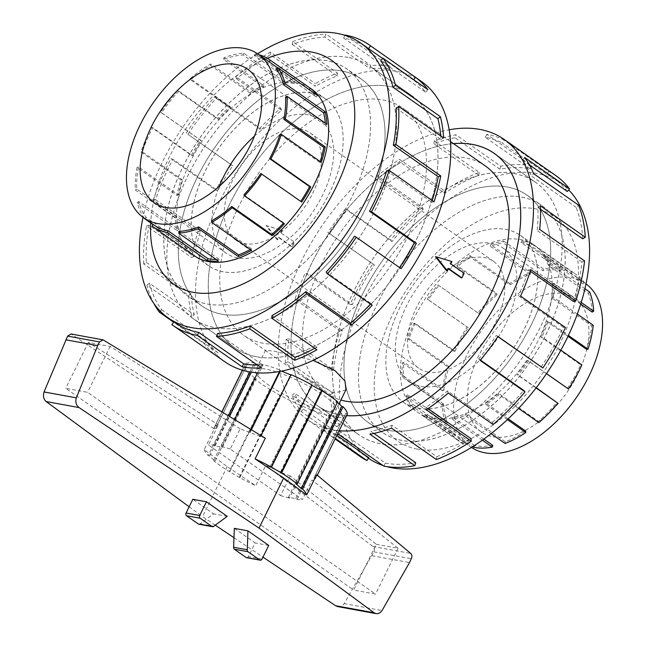 <?xml version="1.0" encoding="UTF-8"?>
<svg xmlns="http://www.w3.org/2000/svg" width="646" height="646" viewBox="0 0 646 646"><rect width="100%" height="100%" fill="white"/><g stroke="black" fill="none" stroke-linecap="round" stroke-linejoin="round"><path stroke-width="0.48" stroke-dasharray="3.23 2.42" d="M348.178 57.437A154.031 89.584 -55 0 0 197.458 157.987A154.031 89.584 -55 0 0 193.299 318.712A154.031 89.584 -55 0 0 215.191 327.7A154.031 89.584 -55 0 0 365.919 227.142A154.031 89.584 -55 0 0 370.069 66.417A154.031 89.584 -55 0 0 348.178 57.437M256.656 356.754A154.031 89.584 125 0 1 234.764 347.766A154.031 89.584 125 0 1 238.915 187.041A154.031 89.584 125 0 1 389.643 86.483A154.031 89.584 125 0 1 411.534 95.471A154.031 89.584 125 0 1 407.376 256.196A154.031 89.584 125 0 1 256.656 356.754M513.82 173.491A154.031 89.584 125 0 1 535.712 182.479A154.031 89.584 125 0 1 531.561 343.204A154.031 89.584 125 0 1 380.833 443.754A154.031 89.584 125 0 1 358.942 434.766A154.031 89.584 125 0 1 363.1 274.049A154.031 89.584 125 0 1 513.82 173.491M453.484 143.63A154.031 89.584 -55 0 0 314.61 257.641A154.031 89.584 -55 0 0 317.485 405.72A154.031 89.584 -55 0 0 339.368 414.708A154.031 89.584 -55 0 0 346.595 415.612M345.957 389.756L334.491 393.156L302.934 376.763L266.943 351.545L265.571 350.205L274.8 351.335L313.052 360.355M325.729 410.961A44.792 9.391 26.2 0 1 279.363 391.864A44.792 9.391 26.2 0 1 255.695 370.279A44.792 9.391 26.2 0 1 266.039 369.149A44.792 9.391 26.2 0 1 312.406 388.246A44.792 9.391 26.2 0 1 336.073 409.83A44.792 9.391 26.2 0 1 325.729 410.961M281.341 232.835A138.664 80.645 125 0 1 282.528 230.525L266.83 225.785L277.966 239.787A138.664 80.645 125 0 1 279.064 237.462L292.42 246.82A138.664 80.645 125 0 1 294.697 242.193L280.485 232.673L294.697 242.193M485.429 166.014A138.664 80.645 -55 0 0 465.726 157.923A138.664 80.645 -55 0 0 330.033 248.444A138.664 80.645 -55 0 0 326.295 393.131A138.664 80.645 -55 0 0 340.894 400.035M263.285 343.268A138.664 80.645 125 0 1 243.582 335.177A138.664 80.645 125 0 1 247.321 190.489A138.664 80.645 125 0 1 383.005 99.968A138.664 80.645 125 0 1 402.716 108.052A138.664 80.645 125 0 1 398.978 252.748A138.664 80.645 125 0 1 263.285 343.268M427.999 372.023A65.214 37.928 125 0 1 418.729 368.212A65.214 37.928 125 0 1 420.489 300.164A65.214 37.928 125 0 1 484.306 257.592A65.214 37.928 125 0 1 493.576 261.396A65.214 37.928 125 0 1 491.816 329.444A65.214 37.928 125 0 1 427.999 372.023M301.012 129.168A65.214 37.928 -55 0 0 237.195 171.747A65.214 37.928 -55 0 0 235.443 239.795A65.214 37.928 -55 0 0 244.705 243.599A65.214 37.928 -55 0 0 308.522 201.019A65.214 37.928 -55 0 0 310.282 132.971A65.214 37.928 -55 0 0 301.012 129.168M221.844 314.182A138.624 80.621 125 0 1 202.141 306.099A138.624 80.621 125 0 1 205.88 161.452A138.624 80.621 125 0 1 341.524 70.955A138.624 80.621 125 0 1 361.227 79.038A138.624 80.621 125 0 1 357.488 223.686A138.624 80.621 125 0 1 221.844 314.182M327.046 60.805A138.624 80.621 -55 0 0 191.394 151.301A138.624 80.621 -55 0 0 187.655 295.949A138.624 80.621 -55 0 0 207.358 304.032A138.624 80.621 -55 0 0 343.01 213.535A138.624 80.621 -55 0 0 346.74 68.888A138.624 80.621 -55 0 0 327.046 60.805M254.467 136.072A81.517 47.408 125 0 1 308.053 114.867A81.517 47.408 125 0 1 319.641 119.623A81.517 47.408 125 0 1 317.436 204.685A81.517 47.408 125 0 1 237.671 257.899A81.517 47.408 125 0 1 226.084 253.143A81.517 47.408 125 0 1 219.293 186.282M255.154 53.804L254.29 55.556L294.205 83.52A99.855 58.075 -55 0 0 283.005 82.922L283.642 81.154A101.858 59.238 125 0 1 295.06 81.767L255.154 53.804A101.858 59.238 125 0 1 258.925 54.684M153.877 224.953A99.855 58.075 125 0 1 153.239 224.493L193.146 252.457A99.855 58.075 -55 0 1 185.903 245.238L145.996 217.274A99.855 58.075 125 0 1 138.68 201.495L178.587 229.459A99.855 58.075 -55 0 1 176.738 217.056L136.823 189.092A99.855 58.075 125 0 1 138.478 166.943L178.393 194.906A99.855 58.075 -55 0 1 182.301 179.782L142.386 151.818A99.855 58.075 125 0 1 152.682 127.69L192.589 155.654A99.855 58.075 -55 0 1 201.479 140.788L161.573 112.824A99.855 58.075 125 0 1 178.466 91.498L218.38 119.462A99.855 58.075 -55 0 1 230.493 107.809L190.586 79.846A99.855 58.075 125 0 1 210.733 65.537L250.648 93.5A99.855 58.075 -55 0 1 263.584 87.371L223.678 59.408A99.855 58.075 125 0 1 243.09 54.958L283.005 82.922M311.17 93.056A101.858 59.238 -55 0 0 211.5 159.554A101.858 59.238 -55 0 0 208.755 265.837A101.858 59.238 -55 0 0 223.233 271.78A101.858 59.238 -55 0 0 322.903 205.283A101.858 59.238 -55 0 0 325.649 98.999A101.858 59.238 -55 0 0 311.17 93.056M152.076 226.116L191.991 254.08A101.858 59.238 125 0 1 184.603 246.715L153.118 224.663M144.316 218.251A101.858 59.238 125 0 1 137.227 202.658L177.141 230.622A101.858 59.238 125 0 1 175.252 217.977L135.337 190.013A101.858 59.238 125 0 1 137.025 167.419L176.939 195.383A101.858 59.238 125 0 1 180.92 179.951L141.014 151.988A101.858 59.238 125 0 1 151.511 127.375L191.426 155.339A101.858 59.238 125 0 1 200.494 140.182L160.579 112.218A101.858 59.238 125 0 1 177.811 90.464L217.726 118.428A101.858 59.238 125 0 1 230.081 106.542L190.174 78.578A101.858 59.238 125 0 1 210.725 63.986L250.64 91.95A101.858 59.238 125 0 1 263.834 85.692L223.92 57.728A101.858 59.238 125 0 1 243.728 53.19L283.642 81.154M387.487 430.236A138.624 80.621 -55 0 0 523.131 339.739A138.624 80.621 -55 0 0 526.87 195.092A138.624 80.621 -55 0 0 507.167 187.009A138.624 80.621 -55 0 0 371.523 277.505A138.624 80.621 -55 0 0 367.784 422.153A138.624 80.621 -55 0 0 387.487 430.236M521.653 197.159A138.624 80.621 125 0 1 541.356 205.242A138.624 80.621 125 0 1 537.617 349.89A138.624 80.621 125 0 1 401.965 440.386A138.624 80.621 125 0 1 382.27 432.303A138.624 80.621 125 0 1 386.009 287.656A138.624 80.621 125 0 1 521.653 197.159M492.922 436.744A81.517 47.408 -55 0 0 572.687 383.522A81.517 47.408 -55 0 0 574.892 298.46A81.517 47.408 -55 0 0 563.304 293.704A81.517 47.408 -55 0 0 483.531 346.926A81.517 47.408 -55 0 0 481.335 431.988A81.517 47.408 -55 0 0 492.922 436.744M420.958 386.324A81.517 47.408 -55 0 0 500.731 333.102A81.517 47.408 -55 0 0 502.927 248.048A81.517 47.408 -55 0 0 491.34 243.292A81.517 47.408 -55 0 0 411.575 296.506A81.517 47.408 -55 0 0 409.378 381.568A81.517 47.408 -55 0 0 420.958 386.324M471.418 447.42A99.855 58.075 125 0 1 470.813 447.008A99.855 58.075 125 0 1 473.502 342.808A99.855 58.075 125 0 1 571.217 277.618A99.855 58.075 125 0 1 585.413 283.441A99.855 58.075 125 0 1 586.011 283.869M561.802 268.663L560.938 270.416L521.031 242.452A99.855 58.075 125 0 1 530.915 245.714L531.981 244.026A101.858 59.238 -55 0 0 521.887 240.7L561.802 268.663A101.858 59.238 -55 0 0 543.383 268.93L542.882 270.674L502.968 242.71L503.468 240.966A101.858 59.238 -55 0 0 490.661 244.624L530.576 272.588A101.858 59.238 -55 0 0 509.815 283.513L509.977 284.975L470.062 257.011L469.9 255.55A101.858 59.238 -55 0 0 456.908 265.466L496.822 293.429A101.858 59.238 -55 0 0 477.838 312.85L437.923 284.886A101.858 59.238 -55 0 0 427.321 299.106L467.228 327.07A101.858 59.238 -55 0 0 453.775 351.141L455.034 351.279L415.12 323.315L413.868 323.178A101.858 59.238 -55 0 0 407.747 338.875L447.662 366.839A101.858 59.238 -55 0 0 442.405 390.79L443.883 390.152L403.976 362.188L402.49 362.826A101.858 59.238 -55 0 0 402.078 376.901L441.993 404.864A101.858 59.238 -55 0 0 445.974 423.954L447.379 422.662L407.473 394.698L406.059 395.99A101.858 59.238 -55 0 0 411.429 405.648L451.344 433.611A101.858 59.238 -55 0 0 459.387 441.444A101.858 59.238 -55 0 0 463.771 444.052L464.829 442.365L424.923 414.401L423.865 416.089A101.858 59.238 -55 0 0 433.95 419.415L472.743 446.596M592.188 312.099A99.855 58.075 -55 0 0 588.28 293.381L548.373 265.417A99.855 58.075 125 0 0 543.108 255.953L583.015 283.917A99.855 58.075 -55 0 0 575.134 276.238A99.855 58.075 -55 0 0 570.83 273.678L530.915 245.714M580.73 304.072L552.273 284.135A99.855 58.075 125 0 1 551.87 297.927L553.347 297.289A101.858 59.238 -55 0 0 553.759 283.214L581.23 302.457M586.625 349.373A99.855 58.075 -55 0 0 591.776 325.891L551.87 297.927M567.987 336.316L546.718 321.409A99.855 58.075 125 0 1 540.718 336.8L541.978 336.937A101.858 59.238 -55 0 0 548.091 321.24L568.391 335.46M567.438 388.367A99.855 58.075 -55 0 0 580.633 364.764L540.718 336.8M546.468 373.671L527.532 360.403A99.855 58.075 125 0 1 517.131 374.341L517.914 375.229A101.858 59.238 -55 0 0 528.525 361.009L546.508 373.606M536.237 387.729L517.131 374.341M508.2 418.818L485.776 403.104A99.855 58.075 125 0 0 498.518 393.382L538.433 421.345A99.855 58.075 -55 0 0 557.046 402.305M483.838 439.102L452.87 417.405A99.855 58.075 125 0 0 465.427 413.82L505.342 441.783A99.855 58.075 -55 0 0 525.691 431.068M473.857 447.379L474.721 445.627A99.855 58.075 -55 0 0 492.777 445.369M505.786 229.411A101.858 59.238 125 0 1 520.256 235.354A101.858 59.238 125 0 1 517.511 341.637A101.858 59.238 125 0 1 417.841 408.135A101.858 59.238 125 0 1 403.362 402.192A101.858 59.238 125 0 1 406.108 295.908A101.858 59.238 125 0 1 505.786 229.411M482.36 440.168L452.37 419.149A101.858 59.238 -55 0 0 465.177 415.491L491.081 433.644M507.376 419.593L485.937 404.566A101.858 59.238 -55 0 0 498.93 394.649L518.568 408.409M536.067 387.947L517.914 375.229M560.881 350.18L541.978 336.937M577.33 314.093L553.347 297.289M584.929 288.754L549.778 264.125A101.858 59.238 -55 0 0 544.408 254.467L584.323 282.431A101.858 59.238 -55 0 0 576.28 274.598A101.858 59.238 -55 0 0 571.888 271.99L531.981 244.026M327.038 60.748A138.664 80.645 -55 0 0 191.345 151.269A138.664 80.645 -55 0 0 187.606 295.965A138.664 80.645 -55 0 0 207.318 304.048A138.664 80.645 -55 0 0 343.002 213.527A138.664 80.645 -55 0 0 346.74 68.839A138.664 80.645 -55 0 0 327.038 60.748M341.548 70.915A138.664 80.645 -55 0 0 205.856 161.435A138.664 80.645 -55 0 0 202.117 306.131A138.664 80.645 -55 0 0 221.828 314.214A138.664 80.645 -55 0 0 357.513 223.694A138.664 80.645 -55 0 0 361.251 79.006A138.664 80.645 -55 0 0 341.548 70.915M309.733 87.848A101.898 59.262 -55 0 0 296.651 82.833A101.898 59.262 -55 0 0 197.676 148.128A101.898 59.262 -55 0 0 192.839 254.685M311.162 93A101.898 59.262 -55 0 0 211.452 159.522A101.898 59.262 -55 0 0 208.706 265.853A101.898 59.262 -55 0 0 223.185 271.796A101.898 59.262 -55 0 0 322.895 205.275A101.898 59.262 -55 0 0 325.641 98.943A101.898 59.262 -55 0 0 311.162 93M421.378 81.42A171.19 99.565 -55 0 0 397.048 71.431A171.19 99.565 -55 0 0 229.532 183.189A171.19 99.565 -55 0 0 224.921 361.817M160.353 311.251L161.694 309.725A167.766 97.57 125 0 1 149.404 283.214L194.293 314.667L191.805 316.661A171.19 99.565 125 0 1 188.632 295.408L143.743 263.956L146.295 262.381A167.766 97.57 125 0 1 149.073 225.171L193.962 256.624L191.466 257.439A171.19 99.565 125 0 1 198.169 231.502L153.28 200.05L155.638 199.751A167.766 97.57 125 0 1 172.926 159.223L217.815 190.675L215.812 190.142A171.19 99.565 125 0 1 231.05 164.665L187.865 134.255A167.766 97.57 125 0 1 216.257 98.418L261.145 129.87L260.023 128.102A171.19 99.565 125 0 1 280.784 108.124L235.895 76.672L236.606 78.844A167.766 97.57 125 0 1 270.464 54.813L315.353 86.265L315.337 83.6A171.19 99.565 125 0 1 337.511 73.087L292.63 41.635L292.202 44.509A167.766 97.57 125 0 1 324.817 37.032L369.706 68.484L370.804 65.464A171.19 99.565 125 0 1 389.998 66.49L345.109 35.037M389.659 86.451A154.071 89.608 -55 0 0 238.899 187.033A154.071 89.608 -55 0 0 234.74 347.798A154.071 89.608 -55 0 0 256.64 356.786A154.071 89.608 -55 0 0 407.4 256.204A154.071 89.608 -55 0 0 411.559 95.438A154.071 89.608 -55 0 0 389.659 86.451M348.194 57.397A154.071 89.608 -55 0 0 197.434 157.979A154.071 89.608 -55 0 0 193.275 318.744A154.071 89.608 -55 0 0 215.175 327.732A154.071 89.608 -55 0 0 365.935 227.15A154.071 89.608 -55 0 0 370.093 66.385A154.071 89.608 -55 0 0 348.194 57.397M257.326 365.047A167.766 97.57 -55 0 0 262.494 364.869L261.396 367.897M217.605 333.425L262.494 364.869M314.739 348.267A167.766 97.57 -55 0 0 316.847 347.096L316.863 349.752M271.958 315.644L316.847 347.096M370.497 304.08A167.766 97.57 -55 0 0 371.054 303.483L372.177 305.259M326.165 272.039L371.054 303.483M354.557 236.202L399.446 267.654A167.766 97.57 -55 0 0 399.511 267.549M386.784 170.697L431.673 202.15A167.766 97.57 -55 0 0 432.182 200.559M396.127 108.076L441.016 139.528A167.766 97.57 -55 0 0 440.766 135.991M380.728 60.732L425.617 92.184A167.766 97.57 -55 0 0 413.448 80.056L413.69 79.716M382.682 58.503L413.448 80.056M344.964 35.352L343.632 38.041A167.766 97.57 125 0 1 367.477 47.828M521.702 197.135A138.664 80.645 125 0 1 541.405 205.226A138.664 80.645 125 0 1 537.666 349.914A138.664 80.645 125 0 1 401.982 440.443A138.664 80.645 125 0 1 382.27 432.352A138.664 80.645 125 0 1 386.009 287.664A138.664 80.645 125 0 1 521.702 197.135M507.191 186.969A138.664 80.645 125 0 1 526.894 195.06A138.664 80.645 125 0 1 523.155 339.748A138.664 80.645 125 0 1 387.471 430.276A138.664 80.645 125 0 1 367.76 422.185A138.664 80.645 125 0 1 371.498 277.497A138.664 80.645 125 0 1 507.191 186.969M520.337 239.561A101.898 59.262 125 0 1 534.823 245.504A101.898 59.262 125 0 1 532.07 351.836A101.898 59.262 125 0 1 432.36 418.358A101.898 59.262 125 0 1 417.881 412.406A101.898 59.262 125 0 1 420.627 306.083A101.898 59.262 125 0 1 520.337 239.561M505.826 229.395A101.898 59.262 125 0 1 520.313 235.338A101.898 59.262 125 0 1 517.559 341.661A101.898 59.262 125 0 1 417.849 408.191A101.898 59.262 125 0 1 403.37 402.24A101.898 59.262 125 0 1 406.116 295.916A101.898 59.262 125 0 1 505.826 229.395M386.566 466.582A167.766 97.57 125 0 1 382.933 465.475M368.43 458.192A167.766 97.57 125 0 1 368.236 458.046A167.766 97.57 125 0 1 372.758 282.996A167.766 97.57 125 0 1 536.923 173.467A167.766 97.57 125 0 1 560.76 183.254A167.766 97.57 125 0 1 568.658 189.932M417.227 449.107A136.952 79.652 125 0 1 393.067 313.698A136.952 79.652 125 0 1 535.469 208.811A136.952 79.652 125 0 1 559.63 344.221A136.952 79.652 125 0 1 417.227 449.107M339.166 430.704A171.19 99.565 125 0 1 331.963 429.76A171.19 99.565 125 0 1 307.633 419.771A171.19 99.565 125 0 1 301.375 261.299A171.19 99.565 125 0 1 449.164 129.765M567.317 191.466A167.766 97.57 -55 0 0 554.066 178.562A167.766 97.57 -55 0 0 546.839 174.258L501.95 142.806L503.767 139.916A171.19 99.565 -55 0 0 486.818 134.328L531.706 165.772A171.19 99.565 -55 0 0 500.747 166.224L455.858 134.772A171.19 99.565 -55 0 0 434.33 140.925L479.219 172.369A171.19 99.565 -55 0 0 444.327 190.731L399.438 159.279A171.19 99.565 -55 0 0 377.603 175.954L422.492 207.406A171.19 99.565 -55 0 0 390.58 240.046L345.691 208.593A171.19 99.565 -55 0 0 327.869 232.495L372.758 263.948A171.19 99.565 -55 0 0 350.148 304.395L305.259 272.943A171.19 99.565 -55 0 0 294.98 299.332L339.869 330.784A171.19 99.565 -55 0 0 331.035 371.038L286.146 339.586A171.19 99.565 -55 0 0 285.451 363.238L330.34 394.69A171.19 99.565 -55 0 0 337.034 426.772L292.145 395.32A171.19 99.565 -55 0 0 301.165 411.55L346.054 443.003A171.19 99.565 -55 0 0 359.572 456.165M335.371 438.432L322.055 429.106A171.19 99.565 -55 0 0 337.365 434.378M346.579 415.644A154.071 89.608 125 0 1 339.352 414.74A154.071 89.608 125 0 1 317.461 405.753A154.071 89.608 125 0 1 314.57 257.673A154.071 89.608 125 0 1 453.444 143.598M513.836 173.451A154.071 89.608 125 0 1 535.736 182.447A154.071 89.608 125 0 1 531.577 343.212A154.071 89.608 125 0 1 380.817 443.794A154.071 89.608 125 0 1 358.918 434.806A154.071 89.608 125 0 1 363.076 274.033A154.071 89.608 125 0 1 513.836 173.451M383.902 466.146L385.379 463.142L340.49 431.698A167.766 97.57 125 0 1 323.872 426.215L322.055 429.106M336.889 435.331L323.872 426.215M346.054 443.003L348.283 440.459A167.766 97.57 -55 0 0 361.534 453.355A167.766 97.57 -55 0 0 368.761 457.667M348.283 440.459L303.402 409.007A167.766 97.57 125 0 1 294.56 393.099L292.145 395.32M330.34 394.69L332.884 393.115A167.766 97.57 -55 0 0 339.449 424.551L294.56 393.099M332.884 393.115L287.995 361.663A167.766 97.57 125 0 1 288.681 338.488L286.146 339.586M339.869 330.784L342.227 330.486A167.766 97.57 -55 0 0 333.57 369.932L288.681 338.488M342.227 330.486L297.338 299.041A167.766 97.57 125 0 1 307.415 273.177L305.259 272.943M372.758 263.948L374.454 264.989A167.766 97.57 -55 0 0 352.304 304.629L307.415 273.177M374.454 264.989L329.565 233.537A167.766 97.57 125 0 1 347.039 210.111L345.691 208.593M422.492 207.406L423.195 209.579A167.766 97.57 -55 0 0 391.928 241.564L347.039 210.111M423.195 209.579L378.306 178.126A167.766 97.57 125 0 1 399.712 161.783L399.438 159.279M479.219 172.369L478.791 175.244A167.766 97.57 -55 0 0 444.601 193.235L399.712 161.783M478.791 175.244L433.902 143.792A167.766 97.57 125 0 1 455.002 137.768L455.858 134.772M531.706 165.772L530.229 168.776A167.766 97.57 -55 0 0 499.891 169.22L455.002 137.768M290.821 374.914L291.298 375.108L290.983 374.575M311.994 384.959L311.356 385.024L311.824 385.299M337.648 401.747L336.308 401.319L337.382 402.296M347.354 414.07L345.82 413.311L344.593 415.564L346.127 416.323A57.066 11.959 26.2 0 1 337.398 417.219L336.259 416.42L328.822 415.055L329.961 415.854A57.066 11.959 26.2 0 1 311.582 409.992L300.786 405.535A57.066 11.959 26.2 0 1 279.775 395.15L269.729 389.304A57.066 11.959 26.2 0 1 254.12 378.362L255.461 378.79L250.01 373.784L248.67 373.356A57.066 11.959 26.2 0 1 244.414 366.04L245.948 366.799L247.176 364.546L245.641 363.787A57.066 11.959 26.2 0 1 254.371 362.89L255.509 363.69L262.946 365.055L261.808 364.255A57.066 11.959 26.2 0 1 280.178 370.118L281.567 371.095M337.721 606.602C340.248 606.957 342.396 605.956 344.148 603.614L373.913 551.87C374.769 549.738 374.462 547.953 373 546.524L265.708 465.435L255.735 485.711L227.174 466.582L204.16 449.648L214.343 428.936L70.971 333.974M227.174 466.582L202.537 516.647L215.255 525.166M189.141 506.787L202.537 516.647M233.981 537.698L262.979 557.118M214.343 428.936L214.068 427.709L215.627 428.419L216.733 426.408L215.175 425.698L218.348 424.842L208.416 445.013L280.598 495.587L290.232 476.005L376.263 544.271L353.717 590.097L375.528 594.094L87.557 392.324L65.747 388.327L353.717 590.097M71.779 334.281L103.966 340.184M376.263 544.271L398.081 548.268L312.042 480.002L302.409 499.584L230.226 449.01L240.159 428.839L265.28 438.19M240.159 428.839L110.151 346.409L88.341 342.412L218.348 424.842M246.635 557.692A2.035 1.599 100.4 0 0 248.355 556.634L255.105 542.931L234.312 528.363M268.736 545.426L255.105 542.931M198.839 524.205A2.035 1.599 100.4 0 0 200.107 523.777L213.616 513.861L192.831 499.293M227.247 516.356L213.616 513.861M200.107 523.777L213.737 526.28M110.151 346.409L87.557 392.324M88.341 342.412L65.747 388.327M398.081 548.268L375.528 594.094M373 546.524L410.816 553.452M290.232 476.005L280.857 472.444L280.574 471.855L265.708 465.435M316.653 474.673L316.782 476.207L315.28 475.383L313.891 477.959L315.393 478.775L312.042 480.002M344.148 603.614L382.036 610.559M372.015 555.713L409.516 562.585M245.641 363.787L242.484 370.198M221.974 411.882L215.175 425.698M216.733 426.408L247.176 364.546M234.595 419.553L221.336 446.499L222.474 447.298L215.037 445.934L213.899 445.134A57.066 11.959 -153.8 0 0 208.416 445.013M213.899 445.134L228.353 415.758M249.921 371.926L254.371 362.89M280.857 472.444L311.582 409.992M329.961 415.854L289.497 498.098L288.358 497.299L295.787 498.664L296.926 499.463A57.066 11.959 -153.8 0 0 302.409 499.584M280.598 495.587A57.066 11.959 -153.8 0 0 289.497 498.098M280.574 471.855L311.275 409.459M269.931 467.074L300.471 405.002M249.719 432.029L250.963 429.493M279.508 371.482L280.178 370.118M261.808 364.255L257.584 372.831M230.226 449.01A57.066 11.959 -153.8 0 0 221.336 446.499M250.05 432.513L251.407 429.76M280.138 371.369L280.493 370.651M260.976 436.728L291.298 375.108M260.968 435.574L260.645 436.244M204.16 449.648A57.066 11.959 -153.8 0 0 208.198 455.6L209.538 456.028L214.989 461.034L213.648 460.606A57.066 11.959 -153.8 0 0 229.257 471.548L239.303 477.394A57.066 11.959 -153.8 0 0 255.735 485.711M270.884 467.268L311.356 385.024M295.844 483.563L336.308 401.319M315.28 475.383L345.82 413.311M316.782 476.207L317.275 475.198M346.127 416.323L315.393 478.775M313.891 477.959L344.593 415.564M296.926 499.463L337.398 417.219M295.787 498.664L336.259 416.42M288.358 497.299L328.822 415.055M300.786 405.535L270.206 467.672M239.303 477.394L279.775 395.15M239.941 477.329L280.412 395.086M269.729 389.304L229.257 471.548M229.895 471.483L270.367 389.239M213.648 460.606L254.12 378.362M214.989 461.034L255.461 378.79M248.67 373.356L208.198 455.6M209.538 456.028L250.01 373.784M215.627 428.419L245.948 366.799M214.068 427.709L221.885 411.825M242.379 370.174L244.414 366.04M215.037 445.934L229.532 416.476M251.342 372.153L255.509 363.69M222.474 447.298L262.946 365.055M499.891 169.22L500.747 166.224M433.902 143.792L434.33 140.925M444.601 193.235L444.327 190.731M378.306 178.126L377.603 175.954M391.928 241.564L390.58 240.046M329.565 233.537L327.869 232.495M352.304 304.629L350.148 304.395M297.338 299.041L294.98 299.332M333.57 369.932L331.035 371.038M287.995 361.663L285.451 363.238M339.449 424.551L337.034 426.772M303.402 409.007L301.165 411.55M340.49 431.698L339.013 434.701M373.937 433.434L370.828 431.253L369.972 434.249M436.389 459.548L436.817 456.682L391.928 425.23A167.766 97.57 125 0 1 370.828 431.253M391.928 425.23L391.5 428.104M385.379 463.142A167.766 97.57 -55 0 0 415.717 462.706M428.064 408.603L426.118 407.238L426.384 409.742M493.116 424.519L492.405 422.347L447.517 390.895A167.766 97.57 125 0 1 426.118 407.238M447.517 390.895L448.227 393.067M436.817 456.682A167.766 97.57 -55 0 0 471.007 438.682M480.438 360.064L478.791 358.91L480.131 360.428M497.888 336.631L496.257 335.484A167.766 97.57 125 0 1 478.791 358.91M496.257 335.484L497.961 336.526M492.405 422.347A167.766 97.57 -55 0 0 523.68 390.362M541.146 366.936A167.766 97.57 -55 0 0 563.304 327.296L565.46 327.53M563.304 327.296L518.415 295.844L520.571 296.078M530.326 271.272L528.493 269.988A167.766 97.57 125 0 1 518.415 295.844M528.493 269.988L530.851 269.689M573.382 301.432A167.766 97.57 -55 0 0 582.03 261.985L584.565 260.887M582.03 261.985L537.141 230.533L539.676 229.435M540.524 209.247L537.827 207.358A167.766 97.57 125 0 1 537.141 230.533M537.827 207.358L540.379 205.783M582.716 238.81A167.766 97.57 -55 0 0 576.159 207.374L578.574 205.153M576.159 207.374L531.27 175.922L533.685 173.701M529.542 164.996L522.428 160.014A167.766 97.57 125 0 1 531.27 175.922M522.428 160.014L524.665 157.471M546.839 174.258L548.656 171.368L503.767 139.916M530.229 168.776L485.34 137.332A167.766 97.57 125 0 1 501.95 142.806M485.34 137.332L486.818 134.328M556.028 175.76A171.19 99.565 -55 0 0 548.656 171.368M425.617 92.184L427.846 89.641M441.016 139.528L443.568 137.953M431.673 202.15L434.031 201.859M399.446 267.654L401.142 268.696M174.945 322.62A167.766 97.57 125 0 1 173.863 321.845L173.855 321.861M173.863 321.845L218.752 353.297L216.765 356.083A171.19 99.565 125 0 1 204.346 343.712L173.621 322.184M171.876 324.631L216.765 356.083M161.694 309.725L206.583 341.177A167.766 97.57 -55 0 0 218.752 353.297M206.583 341.177L204.346 343.712M149.404 283.214L146.917 285.217L191.805 316.661M146.295 262.381L191.184 293.833A167.766 97.57 -55 0 0 194.293 314.667M191.184 293.833L188.632 295.408M153.966 303.612A171.19 99.565 125 0 1 146.917 285.217M149.073 225.171L146.577 225.987L191.466 257.439M155.638 199.751L200.526 231.203A167.766 97.57 -55 0 0 193.962 256.624M200.526 231.203L198.169 231.502M143.743 263.956A171.19 99.565 125 0 1 146.577 225.987M172.926 159.223L170.924 158.69L215.812 190.142M187.865 134.255L232.754 165.699A167.766 97.57 -55 0 0 217.815 190.675M232.754 165.699L231.05 164.665M153.28 200.05A171.19 99.565 125 0 1 170.924 158.69M216.257 98.418L215.134 96.65L260.023 128.102M236.606 78.844L281.495 110.296A167.766 97.57 -55 0 0 261.145 129.87M281.495 110.296L280.784 108.124M186.169 133.213A171.19 99.565 125 0 1 215.134 96.65M270.464 54.813L270.448 52.148L315.337 83.6M292.202 44.509L337.083 75.962A167.766 97.57 -55 0 0 315.353 86.265M337.083 75.962L337.511 73.087M235.895 76.672A171.19 99.565 125 0 1 270.448 52.148M324.817 37.032L325.915 34.012L370.804 65.464M343.632 38.041L388.521 69.493A167.766 97.57 -55 0 0 369.706 68.484M388.521 69.493L389.998 66.49M292.63 41.635A171.19 99.565 125 0 1 325.915 34.012M257.592 53.763A167.766 97.57 -55 0 0 143 217.322M267.387 58.31A136.952 79.652 -55 0 0 150.704 222.975M505.342 441.783L505.091 443.455M538.433 421.345L538.845 422.613M581.885 364.901L580.633 364.764M593.254 325.253L591.776 325.891M589.693 292.089L588.28 293.381M583.015 283.917L584.323 282.431M571.888 271.99L570.83 273.678M560.938 270.416A99.855 58.075 -55 0 0 542.882 270.674M509.977 284.975A99.855 58.075 -55 0 1 530.326 274.259L530.576 272.588M478.621 313.738A99.855 58.075 -55 0 1 497.234 294.697L496.822 293.429M455.034 351.279A99.855 58.075 -55 0 1 468.221 327.675L467.228 327.07M443.883 390.152A99.855 58.075 -55 0 1 449.035 366.67L447.662 366.839M447.379 422.662A99.855 58.075 -55 0 1 443.479 403.944L441.993 404.864M464.829 442.365A99.855 58.075 -55 0 1 460.533 439.805A99.855 58.075 -55 0 1 452.644 432.126L451.344 433.611M452.87 417.405L452.37 419.149M463.771 444.052L423.865 416.089M485.776 403.104L485.937 404.566M445.974 423.954L406.059 395.99M442.405 390.79L402.49 362.826M453.775 351.141L413.868 323.178M477.838 312.85L437.923 284.886M548.373 265.417L549.778 264.125M509.815 283.513L469.9 255.55M543.383 268.93L503.468 240.966M530.326 274.259L490.411 246.296A99.855 58.075 125 0 1 502.968 242.71M490.411 246.296L490.661 244.624M497.234 294.697L457.32 266.733A99.855 58.075 125 0 1 470.062 257.011M457.32 266.733L456.908 265.466M468.221 327.675L428.306 299.712A99.855 58.075 125 0 1 438.707 285.774M428.306 299.712L427.321 299.106M449.035 366.67L409.128 338.706A99.855 58.075 125 0 1 415.12 323.315M409.128 338.706L407.747 338.875M443.479 403.944L403.564 375.98A99.855 58.075 125 0 1 403.976 362.188M403.564 375.98L402.078 376.901M452.644 432.126L412.729 404.162A99.855 58.075 125 0 1 407.473 394.698M412.729 404.162L411.429 405.648M474.721 445.627L434.815 417.663A99.855 58.075 125 0 1 424.923 414.401M434.815 417.663L433.95 419.415M465.427 413.82L465.177 415.491M498.518 393.382L498.93 394.649M527.532 360.403L528.525 361.009M546.718 321.409L548.091 321.24M552.273 284.135L553.759 283.214M543.108 255.953L544.408 254.467M521.031 242.452L521.887 240.7M145.996 217.274L144.825 218.606M137.227 202.658L138.68 201.495M136.823 189.092L135.337 190.013M137.025 167.419L138.478 166.943M142.386 151.818L141.014 151.988M151.511 127.375L152.682 127.69M161.573 112.824L160.579 112.218M177.811 90.464L178.466 91.498M190.586 79.846L190.174 78.578M210.725 63.986L210.733 65.537M223.678 59.408L223.92 57.728M243.728 53.19L243.09 54.958M254.29 55.556A99.855 58.075 125 0 1 268.486 61.386M193.146 252.457L191.991 254.08M179.273 231.381L219.18 259.345L218.542 261.105M178.587 229.459L177.141 230.622M211.63 220.795L251.536 248.758L251.544 250.317M178.393 194.906L176.939 195.383M243.897 194.842L283.804 222.805L284.458 223.839M192.589 155.654L191.426 155.339M218.38 119.462L217.726 118.428M250.648 93.5L250.64 91.95M277.538 67.741L309.159 89.641M276.367 69.065L316.282 97.029A99.855 58.075 -55 0 0 309.038 89.81M316.282 97.029L317.582 95.543M285.54 97.247L325.447 125.211A99.855 58.075 -55 0 0 325.301 123.144M325.447 125.211L326.933 124.29M279.976 134.521L319.891 162.485A99.855 58.075 -55 0 0 320.182 161.557M319.891 162.485L321.264 162.316M260.79 173.508L300.705 201.471A99.855 58.075 -55 0 0 300.745 201.415M300.705 201.471L301.698 202.085M250.309 249.445A99.855 58.075 -55 0 0 251.536 248.758M216.176 259.442A99.855 58.075 -55 0 0 219.18 259.345M185.903 245.238L184.603 246.715M176.738 217.056L175.252 217.977M182.301 179.782L180.92 179.951M201.479 140.788L200.494 140.182M230.493 107.809L230.081 106.542M263.584 87.371L263.834 85.692M294.205 83.52L295.06 81.767M448.372 268.849L447.67 268.356L448.534 268.518M447.67 268.356A138.664 80.645 125 0 1 446.491 270.666M293.841 242.032L291.564 246.667L278.2 237.308L277.061 239.618L277.966 239.787M278.2 237.308L279.064 237.462M435.469 256.688L451.045 261.404A138.664 80.645 125 0 1 449.955 263.73L463.311 273.088A138.664 80.645 125 0 1 461.034 277.715M463.311 273.088L464.167 273.242M277.061 239.618L265.982 225.632L266.83 225.785M449.955 263.73L450.811 263.883M451.045 261.404L451.95 261.565M265.982 225.632L282.528 230.525M281.624 230.356L280.485 232.673M291.564 246.667L292.42 246.82M261.985 559.137L248.355 556.634M373.913 551.87L411.405 558.742M193.299 318.712L234.764 347.766M535.712 182.479L495.934 154.612M265.571 350.205L255.695 370.279M326.295 393.131L302.934 376.763M266.943 351.545L243.582 335.177M418.729 368.212L235.443 239.795M202.141 306.099L187.655 295.949M154.128 202.731L226.084 253.143M208.755 265.837L195.585 256.615M526.87 195.092L541.356 205.242M574.892 298.46L502.927 248.048M575.134 276.238L585.413 283.441M520.256 235.354L576.28 274.598M202.117 306.131L187.606 295.965M208.706 265.853L194.196 255.687M234.74 347.798L193.275 318.744M526.894 195.06L541.405 205.226M520.313 235.338L534.823 245.504M307.633 419.771L335.088 439.005M494.271 153.393L535.736 182.447M368.236 458.046L361.534 453.355M560.76 183.254L554.066 178.562M317.461 405.753L358.918 434.806M403.37 402.24L417.881 412.406M367.76 422.185L382.27 432.352M411.559 95.438L370.093 66.385M325.641 98.943L311.13 88.777M361.251 79.006L346.74 68.839M403.362 402.192L459.387 441.444M460.533 439.805L470.813 447.008M481.335 431.988L409.378 381.568M367.784 422.153L382.27 432.303M325.649 98.999L312.478 89.778M247.676 69.203L319.641 119.623M361.227 79.038L346.74 68.888M493.576 261.396L310.282 132.971M450.537 141.563L402.716 108.052M339.037 403.823L336.073 409.83M358.942 434.766L317.485 405.72M370.069 66.417L411.534 95.471"/><path stroke-width="0.97" d="M346.595 415.612A154.031 89.584 -55 0 0 492.971 309.176A154.031 89.584 -55 0 0 494.247 153.425A154.031 89.584 -55 0 0 472.355 144.438A154.031 89.584 -55 0 0 453.484 143.63M340.894 400.035A138.664 80.645 -55 0 0 346.006 401.223A138.664 80.645 -55 0 0 481.69 310.702A138.664 80.645 -55 0 0 485.429 166.014L450.537 141.563M165.707 207.487A81.517 47.408 125 0 1 154.128 202.731A81.517 47.408 125 0 1 156.324 117.669A81.517 47.408 125 0 1 236.089 64.447A81.517 47.408 125 0 1 247.676 69.203A81.517 47.408 125 0 1 245.48 154.265A81.517 47.408 125 0 1 165.707 207.487M219.293 186.282A81.517 47.408 125 0 1 254.467 136.072M244.01 48.353A99.855 58.075 -55 0 0 146.295 113.551A99.855 58.075 -55 0 0 143.598 217.75A99.855 58.075 -55 0 0 157.794 223.573A99.855 58.075 -55 0 0 168.994 224.178A99.855 58.075 -55 0 0 259.716 150.849A99.855 58.075 -55 0 0 258.206 54.183A99.855 58.075 -55 0 0 244.01 48.353M178.635 233.141L179.273 231.381A99.855 58.075 125 0 0 198.685 226.932L198.443 228.603A101.858 59.238 125 0 1 178.635 233.141L218.542 261.105A101.858 59.238 125 0 1 207.124 260.491L167.209 232.528L168.073 230.775A99.855 58.075 125 0 1 153.877 224.953L143.598 217.75M167.209 232.528A101.858 59.238 125 0 1 152.731 226.585A101.858 59.238 125 0 1 152.076 226.116L153.231 224.493M153.118 224.663L144.688 218.752A101.858 59.238 125 0 1 144.316 218.251M586.011 283.869A99.855 58.075 125 0 1 582.401 388.181A99.855 58.075 125 0 1 485.001 452.83A99.855 58.075 125 0 1 475.109 449.568A99.855 58.075 125 0 1 471.418 447.42M581.23 302.457L593.674 311.178L592.188 312.099L580.73 304.072M568.391 335.46L588.005 349.203L586.625 349.373L567.987 336.316M546.508 373.606L568.432 388.973L546.468 373.671M518.568 408.409L538.845 422.613A101.858 59.238 -55 0 0 557.829 403.193L536.237 387.729M491.081 433.644L505.091 443.455A101.858 59.238 -55 0 0 525.844 432.529L525.691 431.068L508.2 418.818M472.743 446.596L473.857 447.379A101.858 59.238 -55 0 0 492.276 447.113L492.777 445.369L483.838 439.102M492.276 447.113L482.36 440.168M525.844 432.529L507.376 419.593M557.829 403.193L536.067 387.947M568.432 388.973A101.858 59.238 -55 0 0 581.885 364.901L560.881 350.18M588.005 349.203A101.858 59.238 -55 0 0 593.254 325.253L577.33 314.093M593.674 311.178A101.858 59.238 -55 0 0 589.693 292.089L584.929 288.754M192.839 254.685A101.898 59.262 -55 0 0 194.196 255.687A101.898 59.262 -55 0 0 208.674 261.63A101.898 59.262 -55 0 0 308.384 195.108A101.898 59.262 -55 0 0 311.13 88.777A101.898 59.262 -55 0 0 309.733 87.848M143 217.322A167.766 97.57 -55 0 0 168.251 317.929A167.766 97.57 -55 0 0 192.088 327.716A167.766 97.57 -55 0 0 356.253 218.195A167.766 97.57 -55 0 0 360.783 43.137A167.766 97.57 -55 0 0 336.937 33.35A167.766 97.57 -55 0 0 257.592 53.763M150.704 222.975A136.952 79.652 -55 0 0 193.542 292.38A136.952 79.652 -55 0 0 335.944 187.493A136.952 79.652 -55 0 0 311.784 52.084A136.952 79.652 -55 0 0 267.387 58.31M197.313 335.411A171.19 99.565 125 0 1 172.983 325.431L224.921 361.817A171.19 99.565 -55 0 0 249.243 371.805A171.19 99.565 -55 0 0 416.759 260.047A171.19 99.565 -55 0 0 421.378 81.42L369.439 45.026A171.19 99.565 125 0 1 370.546 45.818L415.435 77.27A171.19 99.565 125 0 1 427.846 89.641L382.965 58.188A171.19 99.565 125 0 1 395.505 85.24L440.394 116.692A171.19 99.565 125 0 1 443.568 137.953L398.679 106.501A171.19 99.565 125 0 1 395.845 144.47L440.733 175.914A171.19 99.565 125 0 1 434.031 201.859L389.142 170.407A171.19 99.565 125 0 1 371.498 211.767L416.387 243.219A171.19 99.565 125 0 1 401.142 268.696L356.253 237.244A171.19 99.565 125 0 1 327.288 273.807L372.177 305.259A171.19 99.565 125 0 1 351.408 325.229L306.527 293.785A171.19 99.565 125 0 1 271.974 318.308L316.863 349.752A171.19 99.565 125 0 1 294.681 360.266L249.792 328.814A171.19 99.565 125 0 1 216.507 336.445L261.396 367.897A171.19 99.565 125 0 1 242.202 366.863L197.313 335.411L198.79 332.407L243.679 363.86A167.766 97.57 -55 0 0 257.326 365.047M344.964 35.352L345.109 35.037A171.19 99.565 125 0 1 369.439 45.026M249.792 328.814L250.22 325.947A167.766 97.57 125 0 1 217.605 333.425L216.507 336.445M250.22 325.947L295.109 357.399A167.766 97.57 -55 0 0 314.739 348.267M306.527 293.785L305.816 291.612A167.766 97.57 125 0 1 271.958 315.644L271.974 318.308M305.816 291.612L350.705 323.065A167.766 97.57 -55 0 0 370.497 304.08M356.253 237.244L354.557 236.202A167.766 97.57 125 0 1 326.165 272.039L327.288 273.807M399.511 267.549A167.766 97.57 -55 0 0 414.377 242.686L416.387 243.219M389.142 170.407L386.784 170.697A167.766 97.57 125 0 1 369.496 211.234L414.377 242.686M432.182 200.559A167.766 97.57 -55 0 0 438.238 176.729L440.733 175.914M398.679 106.501L396.127 108.076A167.766 97.57 125 0 1 393.349 145.285L438.238 176.729M440.766 135.991A167.766 97.57 -55 0 0 437.907 118.694L440.394 116.692M382.965 58.188L380.728 60.732A167.766 97.57 125 0 1 393.018 87.242L437.907 118.694M360.783 43.137L367.477 47.828A167.766 97.57 125 0 1 368.559 48.611L382.682 58.503M568.658 189.932A167.766 97.57 125 0 1 551.619 365.846A167.766 97.57 125 0 1 392.074 467.833A167.766 97.57 125 0 1 386.566 466.582M382.933 465.475A167.766 97.57 125 0 1 368.43 458.192M449.164 129.765A171.19 99.565 125 0 1 479.768 129.386A171.19 99.565 125 0 1 504.098 139.374A171.19 99.565 125 0 1 502.362 313.027A171.19 99.565 125 0 1 339.166 430.704M335.088 439.005L359.572 456.165A171.19 99.565 -55 0 0 366.944 460.558L335.371 438.432M337.365 434.378A171.19 99.565 -55 0 0 339.013 434.701L383.902 466.146A171.19 99.565 -55 0 0 414.853 465.701L369.972 434.249A171.19 99.565 -55 0 0 391.5 428.104L436.389 459.548A171.19 99.565 -55 0 0 471.273 441.194L426.384 409.742A171.19 99.565 -55 0 0 448.227 393.067L493.116 424.519A171.19 99.565 -55 0 0 525.02 391.88L480.131 360.428A171.19 99.565 -55 0 0 497.961 336.526L542.85 367.978L497.888 336.631M453.444 143.598A154.071 89.608 125 0 1 472.379 144.405A154.071 89.608 125 0 1 494.271 153.393A154.071 89.608 125 0 1 492.995 309.184A154.071 89.608 125 0 1 346.579 415.644M366.944 460.558L368.761 457.667L336.889 435.331M260.968 435.574L290.983 374.575A57.066 11.959 26.2 0 1 311.994 384.959L271.522 467.203A57.066 11.959 -153.8 0 0 255.097 458.894L283.659 478.016L306.672 494.949L316.653 474.673L411.058 553.703L411.857 555.407L411.833 557.522L409.516 562.585L382.036 610.559C380.332 612.909 378.338 613.934 376.053 613.627L374.123 612.779L259.022 528.073L79.062 407.578C76.155 405.26 75.235 402.022 76.285 397.855L97.683 345.634L99.5 341.936L103.069 339.853L265.28 438.19L255.097 458.894M311.824 385.299L322.039 390.806A57.066 11.959 26.2 0 1 337.648 401.747L297.184 483.991A57.066 11.959 -153.8 0 0 281.567 473.05L271.522 467.203M337.382 402.296L341.758 406.326L343.099 406.754A57.066 11.959 26.2 0 1 347.354 414.07L317.275 475.198M281.567 371.095L290.821 374.914M103.069 339.853L70.971 333.974L67.636 336.098L44.033 391.944C42.886 396.095 43.589 399.293 46.132 401.546L189.141 506.787M262.979 557.118L335.557 605.714L337.721 606.602L376.053 613.627M215.255 525.166L233.981 537.698M283.659 478.016L259.022 528.073M247.943 530.859L268.736 545.426L261.985 559.137A2.035 1.599 -79.6 0 1 260.265 560.187A2.035 1.599 -79.6 0 1 259.749 559.969L247.983 551.724A2.035 1.599 -79.6 0 1 247.273 549.77L247.943 530.859L234.312 528.363L233.634 547.267A2.035 1.599 100.4 0 0 234.353 549.229L246.118 557.474A2.035 1.599 100.4 0 0 246.635 557.692L260.265 560.187M247.273 549.77L233.634 547.267M206.462 501.797L192.831 499.293L186.08 513.005A2.035 1.599 100.4 0 0 186.557 515.742L198.33 523.987A2.035 1.599 100.4 0 0 198.839 524.205L212.469 526.7A2.035 1.599 -79.6 0 1 211.961 526.482L200.195 518.237A2.035 1.599 -79.6 0 1 199.711 515.5L206.462 501.797L227.247 516.356L213.737 526.28A2.035 1.599 -79.6 0 1 212.469 526.7M44.033 391.944L76.285 397.855M65.819 339.788L97.683 345.634M242.484 370.198L221.974 411.882M228.353 415.758L249.921 371.926M250.963 429.493L279.508 371.482M257.584 372.831L234.595 419.553M251.407 429.76L280.138 371.369M306.672 494.949A57.066 11.959 -153.8 0 0 302.627 488.998L301.286 488.57L295.844 483.563L297.184 483.991M322.039 390.806L281.567 473.05M280.929 473.114L321.401 390.87M343.099 406.754L302.627 488.998M301.286 488.57L341.758 406.326M221.885 411.825L242.379 370.174M229.532 416.476L251.342 372.153M373.937 433.434L415.717 462.706L414.853 465.701M428.064 408.603L471.007 438.682L471.273 441.194M480.438 360.064L523.68 390.362L525.02 391.88M542.85 367.978A171.19 99.565 -55 0 0 565.46 327.53L520.571 296.078A171.19 99.565 -55 0 0 530.851 269.689L575.739 301.141L573.382 301.432L530.326 271.272M575.739 301.141A171.19 99.565 -55 0 0 584.565 260.887L539.676 229.435A171.19 99.565 -55 0 0 540.379 205.783L585.268 237.235L582.716 238.81L540.524 209.247M585.268 237.235A171.19 99.565 -55 0 0 578.574 205.153L533.685 173.701A171.19 99.565 -55 0 0 524.665 157.471L569.554 188.923L567.317 191.466L529.542 164.996M569.554 188.923A171.19 99.565 -55 0 0 556.028 175.76L504.098 139.374M368.559 48.611L370.546 45.818M413.69 79.716L415.435 77.27M393.018 87.242L395.505 85.24M393.349 145.285L395.845 144.47M369.496 211.234L371.498 211.767M350.705 323.065L351.408 325.229M295.109 357.399L294.681 360.266M243.679 363.86L242.202 366.863M173.855 321.861L171.876 324.631A171.19 99.565 125 0 0 172.983 325.431M173.621 322.184L159.465 312.268L160.353 311.251M198.79 332.407A167.766 97.57 125 0 1 174.945 322.62L168.251 317.929M159.465 312.268A171.19 99.565 125 0 1 153.966 303.612M258.925 54.684A101.858 59.238 125 0 1 269.632 59.747A101.858 59.238 125 0 1 270.286 60.223L269.124 61.846L277.538 67.741M258.206 54.183L268.486 61.386A99.855 58.075 125 0 1 269.124 61.846M283.683 84.844A99.855 58.075 125 0 0 276.367 69.065L277.675 67.58A101.858 59.238 125 0 1 285.136 83.673L283.683 84.844L323.598 112.808L325.043 111.637A101.858 59.238 125 0 1 326.933 124.29L287.026 96.327A101.858 59.238 125 0 1 285.338 118.912L283.885 119.389L323.791 147.353L325.245 146.876A101.858 59.238 125 0 1 321.264 162.316L281.349 134.352A101.858 59.238 125 0 1 270.852 158.956L269.681 158.65L309.595 186.613L310.766 186.92A101.858 59.238 125 0 1 301.698 202.085L261.783 174.121A101.858 59.238 125 0 1 244.551 195.875L243.897 194.842A99.855 58.075 125 0 0 260.79 173.508L261.783 174.121M283.885 119.389A99.855 58.075 125 0 0 285.54 97.247L287.026 96.327M269.681 158.65A99.855 58.075 125 0 0 279.976 134.521L281.349 134.352M211.638 222.353L211.63 220.795A99.855 58.075 125 0 0 231.777 206.494L232.189 207.754A101.858 59.238 125 0 1 211.638 222.353L251.544 250.317A101.858 59.238 125 0 1 238.35 256.567L198.443 228.603M244.551 195.875L284.458 223.839A101.858 59.238 125 0 1 272.103 235.717L232.189 207.754M270.852 158.956L310.766 186.92M285.338 118.912L325.245 146.876M285.136 83.673L325.043 111.637M270.286 60.223L310.193 88.187A101.858 59.238 125 0 1 317.582 95.543L277.675 67.58M309.159 89.641L310.193 88.187M325.301 123.144A99.855 58.075 -55 0 0 323.598 112.808M320.182 161.557A99.855 58.075 -55 0 0 323.791 147.353M300.745 201.415A99.855 58.075 -55 0 0 309.595 186.613M231.777 206.494L271.691 234.458A99.855 58.075 -55 0 0 283.481 223.153M271.691 234.458L272.103 235.717M198.685 226.932L238.6 254.895A99.855 58.075 -55 0 0 250.309 249.445M238.6 254.895L238.35 256.567M168.073 230.775L207.988 258.739A99.855 58.075 -55 0 0 216.176 259.442M207.988 258.739L207.124 260.491M461.89 277.877L448.534 268.518L447.395 270.835L436.308 256.842L451.95 261.565L450.811 263.883L464.167 273.242L461.89 277.877L461.034 277.715L448.372 268.849M436.308 256.842L435.469 256.688L446.491 270.666L447.395 270.835M313.052 360.355L335.096 370.715L344.996 381.043L345.957 389.756L339.037 403.823M259.749 559.969L246.118 557.474M247.983 551.724L234.353 549.229M186.08 513.005L199.711 515.5M186.557 515.742L200.195 518.237M198.33 523.987L211.961 526.482M335.557 605.714L374.123 612.779M46.132 401.546L79.062 407.578M67.636 336.098L99.5 341.936M495.934 154.612L494.247 153.425M195.585 256.615L152.731 226.585M312.478 89.778L269.632 59.747"/></g></svg>
